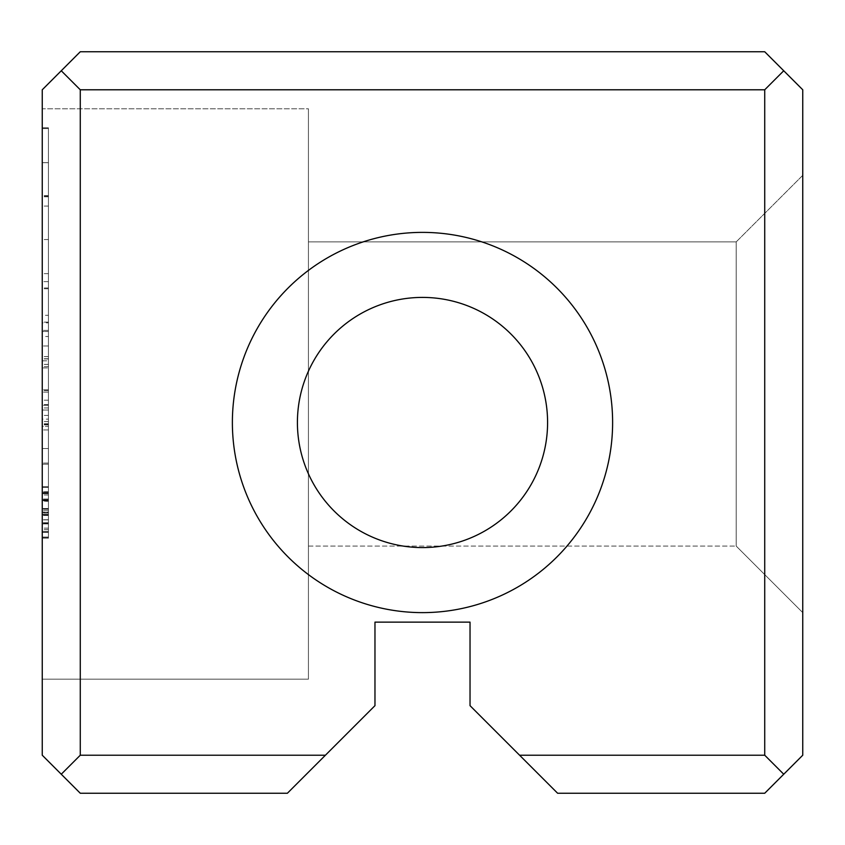 <?xml version="1.0" encoding="UTF-8"?>
<svg xmlns="http://www.w3.org/2000/svg" width="845" height="845" viewBox="0 0 845 845"><rect width="100%" height="100%" fill="white"/><g stroke="black" fill="none" stroke-linecap="round" stroke-linejoin="round"><path stroke-width="0.63" stroke-dasharray="4.22 3.17" d="M42.25 537.357L42.25 487.438L42.25 537.357L42.25 487.438L42.25 537.357L42.25 487.438L42.25 537.357L42.25 487.438L42.25 537.357L42.25 487.438L42.25 537.357L42.25 487.438L42.25 537.357L42.25 487.438L42.25 537.357L42.25 487.438L42.25 537.357L42.25 487.438L42.25 537.357L42.25 487.438L42.25 537.357L42.25 487.438L42.25 537.357L42.25 494.99L42.25 537.357L48.429 537.357L42.25 537.357L48.429 537.357L48.429 487.438L48.429 537.357L48.429 487.438L42.25 487.438L42.25 528.136L42.25 487.438L48.429 487.438L48.429 537.357L48.429 514.827L48.429 537.357L42.25 537.357L48.429 537.357L42.25 537.357L48.429 537.357L48.429 487.438L42.25 487.438L48.429 487.438L48.429 537.357L42.25 537.357L48.429 537.357L48.429 487.438L42.25 487.438L48.429 487.438L42.25 487.438L48.429 487.438L48.429 531.399L48.429 492.91L48.429 531.399L42.25 531.399L42.25 492.91L42.25 531.399L48.429 531.399L48.429 537.357L42.25 537.357L48.429 537.357L42.25 537.357L48.429 537.357L48.429 487.438L48.429 537.357L48.429 487.438L42.25 487.438L48.429 487.438L48.429 512.25L42.25 512.25L48.429 512.25L48.429 537.357L48.429 514.827L42.25 514.827L48.429 514.827L48.429 537.357L42.25 537.357L48.429 537.357L42.25 537.357L48.429 537.357L48.429 487.438L42.25 487.438L48.429 487.438L48.429 508.711L48.429 493.733L48.429 508.711L42.25 508.711L42.25 493.733L42.25 508.711L42.25 493.733L42.25 508.711L48.429 508.711L48.429 493.733L42.25 493.733L48.429 493.733L48.429 537.357L42.25 537.357L48.429 537.357L42.25 537.357L48.429 537.357L48.429 487.438L42.25 487.438L48.429 487.438L48.429 537.357L42.25 537.357L48.429 537.357L48.429 487.438L42.25 487.438L48.429 487.438L48.429 529.583L48.429 487.438L42.25 487.438L48.429 487.438L48.429 537.357L48.429 487.438L42.25 487.438L48.429 487.438L42.25 487.438L48.429 487.438L48.429 493.322L42.25 493.322L48.429 493.322L48.429 508.51L42.25 508.51L48.429 508.51L48.429 514.404L42.25 514.404L48.429 514.404L48.429 531.399L42.25 531.399L48.429 531.399L48.429 537.357L42.25 537.357L48.429 537.357L48.429 487.438L42.25 487.438L48.429 487.438L48.429 537.357L42.25 537.357L48.429 537.357L48.429 494.99L48.429 537.357L42.25 537.357M42.25 281.638L42.25 424.824L42.25 196.811L42.25 315.28L42.25 281.638L48.429 281.638L48.429 315.28L42.25 315.28M48.429 315.28L48.429 128.524L48.429 162.641L42.25 162.641L42.25 128.524L42.25 162.641L48.429 162.641L48.429 281.638M42.25 128.577L48.429 128.577M42.25 127.806L42.25 537.05L42.25 127.806L42.25 537.05L42.25 127.806L48.429 127.806L42.25 127.806L48.429 127.806L48.429 537.05L48.429 127.806L42.25 127.806M42.25 419.152L42.25 410.047L42.25 419.152L48.429 419.152L48.429 410.047L48.429 419.152M42.25 322.874L42.25 410.047L42.25 288.008L42.25 364.375L42.25 288.768L42.25 322.874L48.429 322.874L48.429 410.047L42.25 410.047L48.429 410.047L48.429 322.874M42.25 538.191L42.25 486.667L42.25 538.191L42.25 486.667L42.25 538.191L42.25 486.667L42.25 538.191L42.25 486.667L42.25 538.191L42.25 486.667L42.25 538.191L42.25 486.667L42.25 538.191L48.429 538.191L48.429 522.728L48.429 532.297L42.25 532.297L48.429 532.297L48.429 486.667L48.429 538.191L42.25 538.191L48.429 538.191L48.429 486.667L42.25 486.667L48.429 486.667L48.429 538.191L48.429 486.667L48.429 538.191L42.25 538.191L48.429 538.191L48.429 486.667L42.25 486.667L48.429 486.667L48.429 500.536L42.25 500.536L48.429 500.536L48.429 491.938L42.25 491.938L48.429 491.938L48.429 532.434L42.25 532.434L42.25 492.139L42.25 532.434L42.25 492.139L42.25 532.434L48.429 532.434L48.429 492.139L42.25 492.139L48.429 492.139L48.429 532.434L48.429 523.911L42.25 523.911L48.429 523.911L48.429 538.191L48.429 486.667L48.429 538.191L48.429 522.728L42.25 522.728L48.429 522.728L48.429 532.297L48.429 486.667L42.25 486.667L48.429 486.667L48.429 499.775L42.25 499.775L48.429 499.775L48.429 492.139L48.429 532.434L42.25 532.434L48.429 532.434L48.429 492.139L42.25 492.139L48.429 492.139L48.429 538.191L42.25 538.191M42.25 89.781L42.25 755.219L80.275 793.244L287.384 793.244L374.969 705.659L374.969 622.131L470.031 622.131L470.031 705.659L557.615 793.244L764.725 793.244L802.75 755.219L802.75 89.781L764.725 51.756L80.275 51.756L42.25 89.781M42.25 108.794L42.25 679.169L42.25 108.794L42.25 679.169L42.25 108.794L42.25 679.169L42.25 108.794L42.25 679.169L42.25 108.794L308.425 108.794L308.425 679.169L308.425 108.794L308.425 679.169L308.425 108.794L308.425 679.169L308.425 108.794L308.425 679.169L308.425 108.794L42.25 108.794M42.25 336.5L42.25 464.201L42.25 336.5L48.429 336.5L48.429 464.201L48.429 336.5M48.429 429.957L48.429 331.483L48.429 463.092L48.429 358.935L48.429 426.303L42.25 426.303L42.25 358.935L42.25 463.092L42.25 358.755L42.25 429.957L42.25 426.303L48.429 426.303L48.429 429.957L42.25 429.957M42.25 331.483L42.25 463.092L42.25 331.483L42.25 407.934L42.25 331.483L48.429 331.483L42.25 331.483M42.25 360.815L42.25 464.201L42.25 360.815L48.429 360.815L48.429 464.201L42.25 464.201L42.25 390.538L42.25 464.201L42.25 400.16L42.25 464.201L48.429 464.201L48.429 360.815L42.25 360.815M325.409 755.219L80.275 755.219L80.275 89.781L764.725 89.781L764.725 755.219L519.591 755.219M422.5 612.625A190.125 190.125 0 0 0 587.148 327.438A190.125 190.125 0 0 0 257.852 327.438A190.125 190.125 0 0 0 422.5 612.625M802.75 175.337L802.75 612.625L802.75 175.337L802.75 612.625L802.75 175.337L802.75 612.625L802.75 175.337L802.75 612.625L802.75 175.337L736.206 241.881L736.206 546.081L736.206 241.881L736.206 546.081L736.206 241.881L736.206 546.081L736.206 241.881L736.206 546.081L736.206 241.881L802.75 175.337M308.425 241.881L736.206 241.881L308.425 241.881L308.425 546.081L308.425 241.881L308.425 546.081L308.425 241.881L736.206 241.881L308.425 241.881L308.425 546.081L308.425 241.881M422.5 547.581A125.081 125.081 0 0 0 530.829 359.959A125.081 125.081 0 0 0 314.171 359.959A125.081 125.081 0 0 0 422.5 547.581A125.081 125.081 0 0 0 530.829 359.959A125.081 125.081 0 0 0 314.171 359.959A125.081 125.081 0 0 0 422.5 547.581A125.081 125.081 0 0 0 530.829 359.959A125.081 125.081 0 0 0 314.171 359.959A125.081 125.081 0 0 0 422.5 547.581M80.275 89.781L61.262 70.769M783.737 70.769L764.725 89.781M764.725 755.219L783.737 774.231M61.262 774.231L80.275 755.219M48.429 239.547L42.25 239.547M48.429 273.653L42.25 273.653M48.429 196.082L42.25 196.082M48.429 537.05L42.25 537.05L48.429 537.05L48.429 127.806L48.429 537.05L42.25 537.05L48.429 537.05M48.429 367.913L48.429 389.851L48.429 345.975L48.429 367.913L42.25 367.913L42.25 345.975L42.25 367.913M48.429 330.374L42.25 330.374L48.429 330.374M48.429 405.283L42.25 405.283L48.429 405.283M48.429 389.851L42.25 389.851L48.429 389.851M48.429 345.975L42.25 345.975L48.429 345.975M48.429 492.91L42.25 492.91L48.429 492.91M48.429 358.935L42.25 358.935M48.429 463.092L42.25 463.092L48.429 463.092M48.429 407.934L42.25 407.934M48.429 358.755L42.25 358.755M48.429 514.827L42.25 514.827L48.429 514.827M48.429 508.711L42.25 508.711L48.429 508.711M48.429 493.733L42.25 493.733L48.429 493.733M48.429 501.296L48.429 493.184L48.429 501.296L42.25 501.296L42.25 493.184L42.25 501.296M48.429 515.45L42.25 515.45L48.429 515.45M48.429 509.271L42.25 509.271L48.429 509.271M48.429 493.184L42.25 493.184L48.429 493.184M48.429 523.911L42.25 523.911L48.429 523.911M48.429 500.536L42.25 500.536L48.429 500.536M48.429 322.125L42.25 322.125M48.429 288.008L42.25 288.008M48.429 364.375L42.25 364.375M48.429 288.768L42.25 288.768M48.429 195.649L42.25 195.649M48.429 273.643L42.25 273.643M48.429 239.526L42.25 239.526M48.429 162.694L42.25 162.694L48.429 162.694M48.429 128.524L42.25 128.524L48.429 128.524M48.429 356.601L42.25 356.601M48.429 424.824L42.25 424.824M48.429 196.811L42.25 196.811M48.429 529.583L42.25 529.583M48.429 531.399L42.25 531.399L48.429 531.399M48.429 514.404L42.25 514.404L48.429 514.404M48.429 508.51L42.25 508.51L48.429 508.51M48.429 493.322L42.25 493.322L48.429 493.322M48.429 494.99L42.25 494.99M48.429 487.438L42.25 487.438L48.429 487.438L48.429 528.136L48.429 487.438M48.429 528.136L42.25 528.136M48.429 464.201L42.25 464.201L48.429 464.201L48.429 448.547L42.25 448.547L48.429 448.547L48.429 464.201L42.25 464.201L48.429 464.201L48.429 392.112L42.25 392.112L48.429 392.112L48.429 404.607L48.429 390.538L48.429 464.201L42.25 464.201L48.429 464.201L48.429 400.16L48.429 464.201L42.25 464.201L48.429 464.201M48.429 522.728L42.25 522.728L48.429 522.728M48.429 499.775L42.25 499.775L48.429 499.775M48.429 400.16L42.25 400.16M48.429 390.538L42.25 390.538M48.429 404.607L42.25 404.607M48.429 523.425L42.25 523.425L48.429 523.425M48.429 523.002L42.25 523.002L48.429 523.002M48.429 508.648L42.25 508.648L48.429 508.648M48.429 500.335L42.25 500.335L48.429 500.335M48.429 499.015L42.25 499.015L48.429 499.015M48.429 500.747L42.25 500.747L48.429 500.747M48.429 510.792L42.25 510.792L48.429 510.792M48.429 514.468L42.25 514.468L48.429 514.468M48.429 523.625L42.25 523.625L48.429 523.625M48.429 366.614L42.25 366.614M48.429 500.472L42.25 500.472L48.429 500.472M48.429 519.886L42.25 519.886L48.429 519.886M48.429 519.749L42.25 519.749L48.429 519.749M48.429 501.159L42.25 501.159M48.429 491.737L42.25 491.737M48.429 531.463L42.25 531.463M48.429 513.084L42.25 513.084L48.429 513.084M48.429 512.471L42.25 512.471L48.429 512.471M48.429 512.672L42.25 512.672L48.429 512.672M48.429 206.064L42.25 206.064M48.429 415.381L42.25 415.381M48.429 424.433L42.25 424.433M48.429 423.715L42.25 423.715M48.429 421.56L42.25 421.56M308.425 546.081L736.206 546.081L802.75 612.625L736.206 546.081L802.75 612.625L736.206 546.081L308.425 546.081M42.25 679.169L308.425 679.169L42.25 679.169"/><path stroke-width="1.27" d="M42.25 755.219L42.25 89.781L80.275 51.756L764.725 51.756L802.75 89.781L802.75 755.219L764.725 793.244L557.615 793.244L470.031 705.659L470.031 622.131L374.969 622.131L374.969 705.659L287.384 793.244L80.275 793.244L42.25 755.219M519.591 755.219L764.725 755.219L764.725 89.781L80.275 89.781L80.275 755.219L325.409 755.219M422.5 612.625A190.125 190.125 0 0 0 587.148 327.438A190.125 190.125 0 0 0 257.852 327.438A190.125 190.125 0 0 0 422.5 612.625M422.5 547.581A125.081 125.081 0 0 0 530.829 359.959A125.081 125.081 0 0 0 314.171 359.959A125.081 125.081 0 0 0 422.5 547.581M80.275 755.219L61.262 774.231M783.737 774.231L764.725 755.219M61.262 70.769L80.275 89.781M764.725 89.781L783.737 70.769"/></g></svg>
